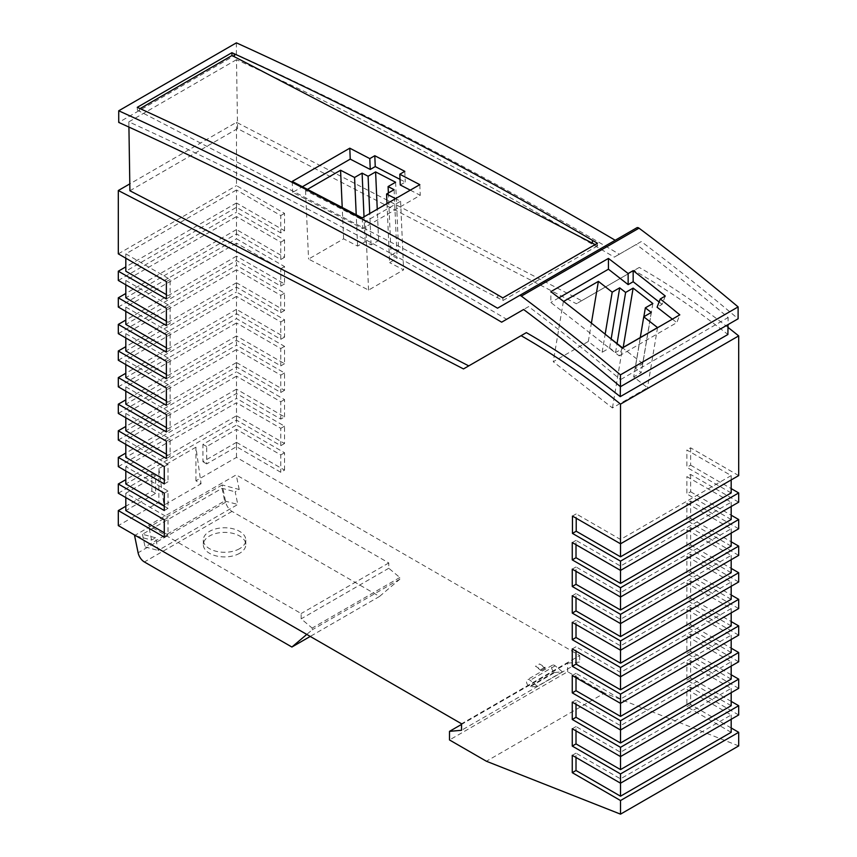 <?xml version="1.0" encoding="UTF-8"?>
<svg xmlns="http://www.w3.org/2000/svg" width="857" height="857" viewBox="0 0 857 857"><rect width="100%" height="100%" fill="white"/><g stroke="black" fill="none" stroke-linecap="round" stroke-linejoin="round"><path stroke-width="0.64" stroke-dasharray="4.29 3.21" d="M738.691 745.922L604.571 693.034L486.401 761.252M604.571 693.034L567.666 671.727L449.507 739.955M567.666 671.727L567.666 663.136L461.537 724.411M567.666 663.136L579.707 662.065L461.537 730.282M554.811 672.52L562.406 671.834L555.175 665.825A4.253 2.453 -120 0 0 552.433 665.182A4.253 2.453 -120 0 0 551.737 668.417A4.253 2.453 -120 0 0 554.297 672.167L554.811 672.52L529.776 686.971L537.371 686.296L562.406 671.834M195.921 480.809L195.921 447.193L201.052 483.766L195.921 480.809L236.478 457.392L579.707 655.551L461.537 723.779M579.707 655.551L579.707 662.065M136.306 536L151.582 540.081L155.588 537.768L158.181 550.44L237.785 504.473L235.193 491.811L239.199 489.497L222.188 484.955L225.723 502.191A9.202 5.313 60 0 0 232.022 511.393L379.522 596.44L399.801 579.236L399.801 577.5L388.789 568.255L388.778 562.953L236.211 474.874L148.582 525.459L301.161 613.548L301.161 618.84L312.173 628.085L312.184 629.82L306.763 634.416M388.778 562.953L301.161 613.548M195.921 447.193L158.866 468.586L158.866 502.202L118.309 525.609M158.866 502.202L163.998 505.159L201.052 483.766M541.046 669.478L545.052 667.164L539.514 663.961L535.507 666.275L541.046 669.478L541.046 670.603L535.507 666.275M118.309 493.236L151.86 473.867L151.86 491.211L125.818 506.241M236.478 457.392L236.478 442.362L202.927 461.73L202.927 444.376L236.478 425.008L236.478 415.763L125.818 479.652M545.052 667.164L545.052 668.289L539.514 663.961M545.052 668.289L541.046 670.603M239.199 489.497L236.211 474.874M388.789 568.255L301.161 618.84M151.582 540.081L148.582 525.459M222.188 484.955L135.031 535.271M155.588 537.768L142.444 534.265L222.059 488.297L235.193 491.811M379.522 596.44L310.255 636.43M239.596 553.311A21.243 12.255 180 0 1 216.446 555.979A21.243 12.255 180 0 1 203.323 544.666A21.243 12.255 180 0 1 209.547 535.989A21.243 12.255 180 0 1 232.697 533.322A21.243 12.255 180 0 1 245.809 544.645A21.243 12.255 180 0 1 239.596 553.311M399.801 579.236L312.184 629.82M399.801 577.5L312.173 628.085M222.059 488.297L224.652 500.959L145.037 546.927L158.181 550.44M224.652 500.959L237.785 504.473M142.444 534.265L145.037 546.927M239.585 548.684A21.243 12.255 180 0 1 216.435 551.351A21.243 12.255 180 0 1 203.323 540.039A21.243 12.255 180 0 1 209.547 531.361A21.243 12.255 180 0 1 232.697 528.694A21.243 12.255 180 0 1 245.809 540.017A21.243 12.255 180 0 1 239.585 548.684M158.866 468.586L163.998 505.159M738.691 714.963L690.624 687.207L686.864 689.382L731.182 714.963L620.522 778.852L576.011 753.153L576.011 757.492M572.262 755.317L576.011 753.153M690.624 687.207L690.624 704.55L731.182 727.968M690.624 704.55L686.864 706.725L686.864 689.382M731.182 732.307L686.864 706.725M738.691 688.364L690.624 660.618L686.864 662.782L731.182 688.364L620.522 752.253L576.011 726.554L576.011 730.892M572.262 728.729L576.011 726.554M731.182 688.364L731.182 692.702M731.182 705.707L686.864 680.126L686.864 662.782M690.624 660.618L690.624 677.962L731.182 701.38M690.624 677.962L686.864 680.126M738.691 661.775L690.624 634.019L686.864 636.183L731.182 661.765L620.522 725.654L576.011 699.955L576.011 704.293M572.262 702.129L576.011 699.955M620.522 729.993L620.522 725.654M690.624 634.019L690.624 651.363L731.182 674.78M690.624 651.363L686.864 653.527L686.864 636.183M731.182 679.119L686.864 653.527M236.478 415.763L284.545 443.508L284.545 426.165L236.478 398.419L236.478 389.164L284.545 416.92L280.785 419.084L236.478 393.502L125.818 457.392M236.478 389.164L125.818 453.053M164.276 483.926L168.026 481.763L164.276 479.588M236.478 393.502L236.478 376.159L280.785 401.74L280.785 419.084M284.545 416.92L284.545 399.576L236.478 371.82L236.478 362.554L125.818 426.443M284.545 399.576L280.785 401.74M125.818 444.376L125.818 440.048L236.478 376.159M125.818 440.048L168.026 464.408L168.026 481.763M164.276 466.583L168.026 464.408M118.309 440.048L236.478 371.82M164.276 510.526L168.026 508.351L168.026 491.007L125.818 466.637L236.478 402.747L280.785 428.339L280.785 445.683L236.478 420.101L125.818 483.98M164.276 506.187L168.026 508.351M284.545 443.508L280.785 445.683M236.478 420.101L236.478 402.747M284.545 426.165L280.785 428.339M164.276 493.182L168.026 491.007M118.309 466.637L236.478 398.419M236.478 442.362L284.545 470.107L280.785 472.282L236.478 446.69L206.687 463.894L206.687 446.551L236.478 429.346L280.785 454.928L280.785 472.282M202.927 461.73L206.687 463.894M236.478 446.69L236.478 429.346M284.545 470.107L284.545 452.764L236.478 425.008M284.545 452.764L280.785 454.928M202.927 444.376L206.687 446.551M620.522 756.592L620.522 752.253M731.182 661.765L731.182 666.103M731.182 714.963L731.182 719.302M620.522 783.18L620.522 778.852M151.86 473.867L155.61 476.031L155.61 493.386L125.818 510.579M164.276 519.77L168.026 517.607L125.818 493.236L155.61 476.031M164.276 532.786L168.026 534.95L168.026 517.607M125.818 493.236L125.818 497.574M164.276 537.114L168.026 534.95M151.86 491.211L155.61 493.386M125.818 466.637L125.818 470.975M537.371 686.296L530.14 680.276A4.253 2.453 -120 0 0 527.398 679.633A4.253 2.453 -120 0 0 526.701 682.879A4.253 2.453 -120 0 0 529.262 686.618L529.776 686.971M129.91 190.768L237.56 128.614L576.407 303.742L634.019 270.48A708.118 408.832 -120 0 1 727.893 334.498M237.56 128.614L236.489 59.69A4659.38 2690.112 60 0 1 614.308 257.132L636.28 244.449A1826.931 1054.785 60 0 1 728.139 317.497L728.032 324.599M620.382 386.668L620.489 379.651L728.139 317.497M728 327.406A708.118 408.832 -120 0 0 639.279 267.438L634.019 270.48M236.393 42.85L236.393 54.484A4659.38 2690.112 60 0 1 619.322 254.24L641.282 241.556A1826.931 1054.785 60 0 1 738.113 318.783M497.542 308.199L636.88 227.748M622.225 348.092L619.236 355.869L550.847 302.457L550.847 291.659M619.236 355.869L676.816 322.628L679.805 314.851M672.359 319.147L676.816 322.628M665.289 296.051L662.097 304.331L657.094 307.224M659.108 301.996L662.097 304.331M558.914 297.808L550.847 302.457M563.638 301.428L608.674 337.015M642.793 363.625L623.06 348.221L615.551 352.559L609.638 347.942L602.128 352.281L588.32 341.493L553.268 361.729L612.444 407.943L647.496 387.707L633.687 376.919L641.197 372.591L635.273 367.964L642.793 363.625L652.852 303.507M623.06 348.221L623.2 347.417M643.853 316.736L635.273 367.964M651.266 312.462L641.197 372.591M640.275 337.562L633.687 376.919M609.638 347.942L611.148 338.943M615.551 352.559L617.061 343.561M612.444 407.943L622.514 347.813M657.555 327.588L647.496 387.707M563.338 301.61L553.268 361.729M588.32 341.493L591.394 323.132M602.128 352.281L605.16 334.166M236.489 59.69L128.839 121.844A4659.38 2690.112 60 0 1 506.658 319.286L501.656 322.178M619.322 254.24L614.308 257.132M236.393 54.484L118.727 122.412M595.112 244.599L597.575 245.873L597.468 243.238M597.575 245.873L502.909 300.528L137.388 110.157L140.055 108.614M400.015 179.37L405.254 182.08L400.251 184.962M404.815 171.346L405.254 182.08M410.278 190.158L420.251 195.3L362.672 228.551L292.666 192.364L302.403 186.74M419.812 184.651L420.251 195.3M362.222 217.892L362.672 228.551M292.205 181.438L292.666 192.364M307.438 189.365L305.531 190.468L365.532 221.481L400.583 201.245L395.559 198.653M387 203.591L389.614 262.628L397.123 258.289L391.124 255.182L398.634 250.844L378.633 240.517L371.124 244.845L365.125 241.749L357.615 246.088L343.614 238.846L308.563 259.082L368.564 290.095L403.615 269.859L389.614 262.628M400.583 201.245L403.615 269.859M378.633 240.517L377.251 209.226M395.602 182.241L398.634 250.844M388.371 192.975L391.124 255.182M394.091 189.676L397.123 258.289M365.125 241.749L364.021 216.864M371.124 244.845L369.742 213.564M368.564 290.095L365.532 221.481M305.531 190.468L308.563 259.082M343.614 238.846L342.222 207.48M357.615 246.088L356.223 214.775M137.388 110.157L137.27 107.339M502.909 300.528L502.802 297.893M641.282 241.556L636.28 244.449M528.63 306.602L523.616 309.495L528.63 306.602A1826.931 1054.785 60 0 1 620.489 379.651M128.839 121.844L128.925 127.061M526.369 332.634L463.498 368.928M639.279 267.438L581.667 300.7L236.478 122.305L129.803 183.891M581.667 300.7L576.407 303.742M236.478 362.554L284.545 390.31L284.545 372.966L236.478 345.21L236.478 335.965L284.545 363.711L284.545 346.367L236.478 318.622L236.478 309.366L284.545 337.122L284.545 319.768L236.478 292.023L236.478 282.767L284.545 310.523L284.545 293.18L236.478 265.424L236.478 256.179L284.545 283.924L284.545 266.581L236.478 238.824L236.478 229.58L284.545 257.336L284.545 239.981L236.478 212.236L236.478 202.98L284.545 230.737L280.785 232.9L236.478 207.319L125.818 271.208M236.478 202.98L125.818 266.87M166.376 298.954L170.136 296.79L166.376 294.626M236.478 207.319L236.478 189.975L280.785 215.557L280.785 232.9M284.545 230.737L284.545 213.393L236.478 185.637L236.478 122.305M284.545 213.393L280.785 215.557M125.818 258.193L125.818 253.865L236.478 189.975M125.818 253.865L170.136 279.446L170.136 296.79M166.376 281.61L170.136 279.446M118.309 253.865L236.478 185.637M236.478 229.58L125.818 293.469M166.376 325.553L170.136 323.389L166.376 321.214M284.545 257.336L280.785 259.5L236.478 233.918L125.818 297.808M236.478 233.918L236.478 216.575L280.785 242.156L280.785 259.5M284.545 239.981L280.785 242.156M125.818 284.792L125.818 280.453L236.478 216.575M125.818 280.453L170.136 306.045L170.136 323.389M166.376 308.209L170.136 306.045M118.309 280.453L236.478 212.236M236.478 256.179L125.818 320.057M166.376 352.152L170.136 349.977L166.376 347.813M284.545 283.924L280.785 286.099L236.478 260.507L125.818 324.396M236.478 260.507L236.478 243.163L280.785 268.744L280.785 286.099M284.545 266.581L280.785 268.744M125.818 311.391L125.818 307.052L236.478 243.163M125.818 307.052L170.136 332.634L170.136 349.977M166.376 334.808L170.136 332.634M118.309 307.052L236.478 238.824M236.478 282.767L125.818 346.657M166.376 378.751L170.136 376.577L166.376 374.413M284.545 310.523L280.785 312.687L236.478 287.106L125.818 350.995M236.478 287.106L236.478 269.762L280.785 295.344L280.785 312.687M284.545 293.18L280.785 295.344M125.818 337.99L125.818 333.652L236.478 269.762M125.818 333.652L170.136 359.233L170.136 376.577M166.376 361.397L170.136 359.233M118.309 333.652L236.478 265.424M236.478 309.366L125.818 373.256M166.376 405.34L170.136 403.176L166.376 401.001M284.545 337.122L280.785 339.286L236.478 313.705L125.818 377.594M236.478 313.705L236.478 296.361L280.785 321.943L280.785 339.286M284.545 319.768L280.785 321.943M125.818 364.579L125.818 360.251L236.478 296.361M125.818 360.251L170.136 385.832L170.136 403.176M166.376 387.996L170.136 385.832M118.309 360.24L236.478 292.023M236.478 335.965L125.818 399.855M166.376 431.939L170.136 429.775L166.376 427.6M284.545 363.711L280.785 365.885L236.478 340.304L125.818 404.183M236.478 340.304L236.478 322.95L280.785 348.542L280.785 365.885M284.545 346.367L280.785 348.542M125.818 391.178L125.818 386.839L236.478 322.95M125.818 386.839L170.136 412.421L170.136 429.775M166.376 414.595L170.136 412.421M118.309 386.839L236.478 318.622M166.376 458.538L170.136 456.363L166.376 454.199M284.545 390.31L280.785 392.474L236.478 366.892L125.818 430.782M236.478 366.892L236.478 349.549L280.785 375.13L280.785 392.474M284.545 372.966L280.785 375.13M125.818 417.777L125.818 413.438L236.478 349.549M125.818 413.438L170.136 439.02L170.136 456.363M166.376 441.194L170.136 439.02M118.309 413.438L236.478 345.21M738.691 635.166L690.624 607.409L686.864 609.584L731.182 635.166L620.522 699.055L576.011 673.356L576.011 677.694M572.262 675.52L576.011 673.356M690.624 607.409L690.624 624.753L686.864 626.928L686.864 609.584M731.182 625.91L686.864 600.328L686.864 582.985L731.182 608.566L731.182 612.905M690.624 624.753L731.182 648.171M731.182 652.509L686.864 626.928M738.691 608.566L690.624 580.821L686.864 582.985M572.262 648.931L576.011 646.756L576.011 651.095M731.182 608.566L620.522 672.456L576.011 646.756M690.624 580.821L690.624 598.165L686.864 600.328M690.624 598.165L731.182 621.571M738.691 581.967L690.624 554.222L686.864 556.386L731.182 581.967L620.522 645.857L576.011 620.157L576.011 624.496M572.262 622.332L576.011 620.157M690.624 554.222L690.624 571.565L686.864 573.729L686.864 556.386M690.624 571.565L731.182 594.983M731.182 599.322L686.864 573.729M731.182 492.936L686.864 467.354L686.864 450L731.182 475.592L731.182 479.92M738.691 555.379L690.624 527.623L686.864 529.787L731.182 555.379L620.522 619.257L576.011 593.569L576.011 597.897M572.262 595.733L576.011 593.569M690.624 527.623L690.624 544.966L686.864 547.141L686.864 529.787M690.624 544.966L731.182 568.384M731.182 572.722L686.864 547.141M738.691 528.78L690.624 501.024L686.864 503.198L731.182 528.78L620.522 592.669L576.011 566.97L576.011 571.308M572.262 569.134L576.011 566.97M690.624 501.024L690.624 518.378L686.864 520.542L686.864 503.198M620.522 650.195L620.522 645.857M690.624 518.378L731.182 541.785M731.182 546.123L686.864 520.542M738.691 502.181L690.624 474.435L686.864 476.599L731.182 502.181L620.522 566.07L576.011 540.371L576.011 544.709M572.262 542.545L576.011 540.371M690.624 474.435L690.624 491.779L686.864 493.943L686.864 476.599M731.182 555.379L731.182 559.717M690.624 491.779L731.182 515.196M731.182 519.524L686.864 493.943M738.691 475.592L690.624 447.836L686.864 450M572.455 516.064L576.215 513.889L576.215 518.228M731.182 475.592L620.522 539.471L576.215 513.889M690.624 447.836L690.624 465.18L686.864 467.354M690.624 465.18L731.182 488.597M620.522 623.596L620.522 619.257M731.182 581.967L731.182 586.306M731.182 502.181L731.182 506.519M620.522 676.794L620.522 672.456M620.522 543.809L620.522 539.471M731.182 635.166L731.182 639.504M620.522 597.008L620.522 592.669M620.522 570.408L620.522 566.07M620.522 703.383L620.522 699.055M731.182 528.78L731.182 533.118M225.723 502.191L138.106 552.776M232.022 511.393L144.394 561.978M555.175 665.825L530.14 680.276M554.297 672.167L529.262 686.618M139.627 111.314L139.498 108.357M497.842 297.872L497.713 294.904M203.323 540.039L203.323 544.666M552.433 665.182L527.398 679.633M245.809 540.017L245.809 544.645"/><path stroke-width="1.29" d="M620.522 404.118L738.691 335.901L738.691 475.592L620.522 543.809L620.522 404.118A708.118 408.832 -120 0 0 521.11 335.665L463.498 368.928L118.309 190.522L118.309 253.865L166.376 281.61L166.376 298.954L118.309 271.208L118.309 280.453L166.376 308.209L166.376 325.553L118.309 297.808L118.309 307.052L166.376 334.808L166.376 352.152L118.309 324.396L118.309 333.652L166.376 361.397L166.376 378.751L118.309 350.995L118.309 360.24L166.376 387.996L166.376 405.34L118.309 377.594L118.309 386.839L166.376 414.595L166.376 431.939L118.309 404.183L118.309 413.438L166.376 441.194L166.376 458.538L118.309 430.782L118.309 440.048L164.276 466.583L164.276 483.926L118.309 457.392L118.309 466.637L164.276 493.182L164.276 510.526L118.309 483.98L118.309 493.236L164.276 519.77L164.276 537.114L118.309 510.579L118.309 525.609L461.537 723.779L461.537 730.282L449.507 731.353L449.507 739.955L486.401 761.252L620.522 814.15L620.522 800.534L738.691 732.307L738.691 745.922L620.522 814.15M461.537 724.411L449.507 731.353M125.818 506.241L118.309 510.579M125.818 479.652L118.309 483.98M306.763 634.416L291.894 647.035L144.394 561.978A9.202 5.313 60 0 1 138.106 552.776L134.57 535.539L136.306 536M310.255 636.43L291.894 647.035M731.182 701.38L738.691 705.707L738.691 714.963L620.522 783.191L620.522 773.935L572.262 746.072L576.011 743.897L620.522 769.597L731.182 705.707L731.182 692.702M620.522 800.534L572.262 772.66L572.262 755.317L620.522 783.191L620.522 796.196L731.182 732.307L731.182 719.302M731.182 727.968L738.691 732.307M572.262 772.66L576.011 770.497L620.522 796.196M731.182 674.78L738.691 679.119L738.691 688.364L620.522 756.592L620.522 747.336L572.262 719.473L576.011 717.309L620.522 742.998L620.522 720.737L572.262 692.863L576.011 690.699L620.522 716.398L731.182 652.509L731.182 639.504M572.262 746.072L572.262 728.729L620.522 756.592L620.522 769.597M620.522 773.935L738.691 705.707M731.182 648.171L738.691 652.509L738.691 661.775L620.522 729.993L572.262 702.129L572.262 719.473M576.011 704.293L576.011 717.309M620.522 742.998L731.182 679.119L731.182 666.103M620.522 747.336L738.691 679.119M125.818 453.053L118.309 457.392M164.276 479.588L125.818 457.392L125.818 444.376M125.818 470.975L125.818 483.98L164.276 506.187M576.011 730.892L576.011 743.897M576.011 757.492L576.011 770.497M125.818 497.574L125.818 510.579L164.276 532.786M125.818 426.443L118.309 430.782M728.032 324.599L727.893 334.498L620.243 396.652L620.382 386.668M620.243 396.652A708.118 408.832 -120 0 0 526.369 332.634L521.11 335.665M738.691 335.901A708.118 408.832 -120 0 0 728 327.406M636.88 227.748L519.213 295.686L636.88 227.748A3.546 2.046 60 0 1 639.022 228.166A1841.093 1062.959 60 0 1 738.113 306.913L738.113 318.783L620.447 386.711L620.447 374.852A1841.093 1062.959 60 0 0 521.356 296.104A3.546 2.046 60 0 0 519.213 295.686L497.542 308.199A4673.542 2698.286 60 0 0 118.727 110.789L118.727 122.412A4659.38 2690.112 60 0 1 501.656 322.178L523.616 309.495A1826.931 1054.785 60 0 1 620.447 386.711M118.727 110.789L236.393 42.85A4673.542 2698.286 60 0 1 615.208 240.26M608.427 258.418L550.847 291.659A1841.093 1062.959 60 0 1 622.225 348.092L679.805 314.851A1841.093 1062.959 60 0 0 660.276 298.943L665.289 296.051A1841.093 1062.959 60 0 0 633.162 270.651L628.149 273.533A1841.093 1062.959 60 0 0 608.427 258.418L608.427 269.216L628.149 284.62L628.149 273.533M738.113 306.913L620.447 374.852M660.276 298.943L657.094 307.224L672.359 319.147M628.149 284.62L633.162 281.728L633.162 270.651M633.162 281.728L659.108 301.996M608.427 269.216L558.914 297.808M608.674 337.015L622.514 347.813L657.555 327.588L643.757 316.801L651.266 312.462L645.342 307.845L643.853 316.736M563.638 301.428L598.39 281.375L612.198 292.151L619.707 287.823L625.621 292.441L633.13 288.102L652.852 303.507L645.342 307.845M623.2 347.417L633.13 288.102M643.757 316.801L640.275 337.562M611.148 338.943L619.707 287.823M617.061 343.561L625.621 292.441M591.394 323.132L598.39 281.375M605.16 334.166L612.198 292.151M137.27 107.339L231.904 52.695L234.132 53.723A4673.542 2698.286 60 0 1 592.348 240.271L597.468 243.238L502.802 297.893L497.713 294.904A4673.542 2698.286 60 0 0 139.498 108.357L137.27 107.339M140.055 108.614L232.022 55.512L595.112 244.599M292.205 181.438L349.795 148.186L369.796 158.609L374.798 155.717L404.815 171.346L399.801 174.239L419.812 184.651L362.222 217.892L292.205 181.438M349.795 148.186L350.245 159.123L370.245 169.461L375.248 166.569L400.015 179.37M369.796 158.609L370.245 169.461M374.798 155.717L375.248 166.569M399.801 174.239L400.251 184.962L410.278 190.158M302.403 186.74L350.245 159.123M395.559 198.653L386.582 194.014L394.091 189.676L388.092 186.569L388.371 192.975M307.438 189.365L340.572 170.232L354.573 177.474L362.093 173.135L368.092 176.231L375.602 171.903L395.602 182.241L388.092 186.569M386.582 194.014L387 203.591M377.251 209.226L375.602 171.903M364.021 216.864L362.093 173.135M369.742 213.564L368.092 176.231M342.222 207.48L340.572 170.232M356.223 214.775L354.573 177.474M232.022 55.512L231.904 52.695M523.616 309.495L506.658 319.286M128.925 127.061L129.91 190.768L468.758 365.896M129.803 183.891L118.309 190.522M125.818 266.87L118.309 271.208M166.376 294.626L125.818 271.208L125.818 258.193M125.818 293.469L118.309 297.808M166.376 321.214L125.818 297.808L125.818 284.792M125.818 320.057L118.309 324.396M166.376 347.813L125.818 324.396L125.818 311.391M125.818 346.657L118.309 350.995M166.376 374.413L125.818 350.995L125.818 337.99M125.818 373.256L118.309 377.594M166.376 401.001L125.818 377.594L125.818 364.579M125.818 399.855L118.309 404.183M166.376 427.6L125.818 404.183L125.818 391.178M166.376 454.199L125.818 430.782L125.818 417.777M731.182 621.571L738.691 625.91L738.691 635.166L620.522 703.383L620.522 694.138L572.262 666.275L576.011 664.1L620.522 689.799L731.182 625.91L731.182 612.905M572.262 692.863L572.262 675.52L620.522 703.383L620.522 716.398M620.522 720.737L738.691 652.509M731.182 594.983L738.691 599.322L738.691 608.566L620.522 676.794L620.522 667.539L572.262 639.676L576.011 637.512L620.522 663.2L731.182 599.322L731.182 586.306M572.262 666.275L572.262 648.931L620.522 676.794L620.522 689.799M620.522 694.138L738.691 625.91M731.182 568.384L738.691 572.722L738.691 581.967L620.522 650.195L620.522 640.94L572.262 613.076L576.011 610.912L620.522 636.612L731.182 572.722L731.182 559.717M572.262 639.676L572.262 622.332L620.522 650.195L620.522 663.2M620.522 667.539L738.691 599.322M731.182 479.92L731.182 492.936L620.522 556.825L620.522 543.809L572.455 516.064L572.455 533.408L576.215 531.233L620.522 556.825M731.182 541.785L738.691 546.123L738.691 555.379L620.522 623.596L620.522 614.351L572.262 586.488L576.011 584.313L620.522 610.013L731.182 546.123L731.182 533.118M572.262 613.076L572.262 595.733L620.522 623.596L620.522 636.612M738.691 528.78L620.522 597.008L620.522 587.752L738.691 519.524L738.691 528.78M620.522 640.94L738.691 572.722M572.262 586.488L572.262 569.134L620.522 597.008L620.522 610.013M576.011 624.496L576.011 637.512M620.522 614.351L738.691 546.123M731.182 488.597L738.691 492.936L738.691 502.181L620.522 570.408L620.522 561.153L572.455 533.408M620.522 587.752L572.262 559.889L572.262 542.545L620.522 570.408L620.522 583.413L731.182 519.524L731.182 506.519M731.182 515.196L738.691 519.524M572.262 559.889L576.011 557.714L620.522 583.413M620.522 561.153L738.691 492.936M576.011 597.897L576.011 610.912M576.215 518.228L576.215 531.233M576.011 651.095L576.011 664.1M576.011 544.709L576.011 557.714M576.011 571.308L576.011 584.313M576.011 677.694L576.011 690.699M639.022 228.166L521.356 296.104M592.476 243.227L592.348 240.271M234.261 56.68L234.132 53.723"/></g></svg>
